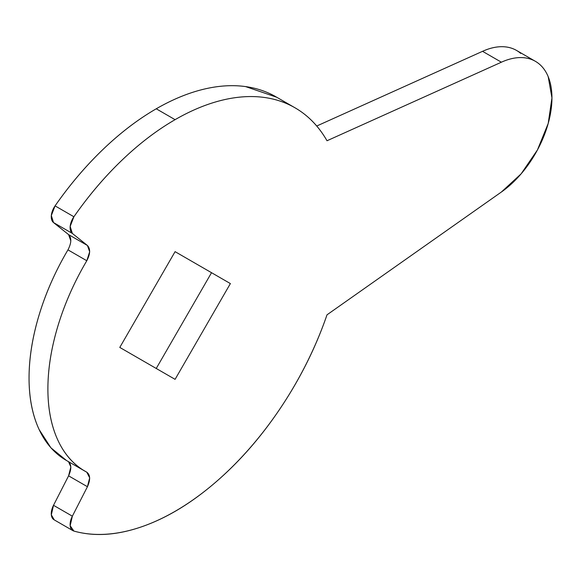 <?xml version="1.0" encoding="UTF-8"?>
<svg xmlns="http://www.w3.org/2000/svg" width="581" height="581" viewBox="0 0 581 581"><rect width="100%" height="100%" fill="white"/><g stroke="black" fill="none" stroke-linecap="round" stroke-linejoin="round"><path stroke-width="0.87" d="M275.568 96.577A239.837 138.467 120 0 0 156.245 108.792L175.084 119.671A239.837 138.467 -60 0 1 294.407 107.456A239.837 138.467 -60 0 1 327.009 140.755C319.986 128.474 311.162 118.655 300.537 111.298C289.912 103.948 277.885 99.336 264.464 97.477C251.05 95.611 236.743 96.569 221.557 100.339C206.364 104.108 190.88 110.557 175.084 119.671L156.245 108.792A239.837 138.467 120 0 0 55.064 205.877L73.903 216.757A239.837 138.467 -60 0 1 175.084 119.671C156.863 130.195 139.099 143.754 121.799 160.356C104.493 176.958 88.53 195.761 73.903 216.757L55.064 205.877A13.327 7.691 120 0 0 53.51 222.559L72.356 233.439L87.433 245.487C90.556 248.835 90.346 253.919 86.801 260.738L67.962 249.859A179.878 103.854 120 0 0 66.118 460.29M316.732 126.019L482.542 51.324L501.388 62.203L327.009 140.755L501.388 62.203A79.946 46.153 -60 0 1 539.567 64.295A79.946 46.153 -60 0 1 547.592 125.561A79.946 46.153 -60 0 1 501.388 192.02L521.121 173.857L537.447 149.942L548.203 123.462L551.95 97.92L548.203 76.707C545.704 70.628 542.117 65.936 537.447 62.639C532.784 59.342 527.337 57.657 521.121 57.577C514.904 57.504 508.331 59.044 501.388 62.203L482.542 51.324L316.732 126.019M520.721 53.416A79.946 46.153 120 0 0 482.542 51.324C489.485 48.165 496.065 46.625 502.282 46.698C508.498 46.778 513.938 48.463 518.608 51.76M83.526 470.305L86.801 472.2C90.346 474.924 90.556 479.768 87.433 486.718L72.356 516.182L53.51 505.303L68.594 475.839L87.433 486.718L72.356 516.182L70.163 525.725L73.903 531.07C94.071 536.742 116.461 535.377 141.081 526.982C165.694 518.586 190.219 503.952 214.65 483.08C239.089 462.2 261.13 437.05 280.776 407.622C300.428 378.195 315.839 347.264 327.009 314.822L501.388 192.02L327.009 314.822A239.837 138.467 -60 0 1 73.903 531.07A13.327 7.691 -60 0 1 72.778 530.584A13.327 7.691 -60 0 1 72.356 516.182L53.51 505.303A13.327 7.691 120 0 0 53.939 519.704M84.964 471.169A179.878 103.854 -60 0 1 86.801 260.738C74.368 281.756 64.781 303.391 58.027 325.643C51.273 347.896 47.896 368.993 47.896 388.936C47.896 408.871 51.273 426.069 58.027 440.521C64.774 454.974 74.368 465.534 86.801 472.2L89.67 477.836L87.433 486.718L68.594 475.839C71.717 468.889 71.507 464.045 67.962 461.321M86.801 472.2L83.468 470.269M86.801 260.738L67.962 249.859C71.507 243.04 71.717 237.956 68.594 234.608L87.433 245.487L68.594 234.608L53.51 222.559L72.356 233.439A13.327 7.691 -60 0 1 73.903 216.757L70.163 226.423L72.356 233.439L87.433 245.487L89.67 251.784L86.801 260.738M230.381 283.579L175.084 251.653L230.381 283.579L211.535 272.7L156.238 368.47L211.535 272.7L175.084 251.653L119.788 347.423L175.084 379.349L230.381 283.579L175.084 379.349L119.788 347.423L175.084 251.653L230.381 283.579M276.759 97.259L245.625 86.598C232.204 84.732 217.897 85.69 202.711 89.459C187.525 93.229 172.034 99.678 156.245 108.792C138.017 119.316 120.252 132.875 102.953 149.477C85.654 166.079 69.691 184.881 55.064 205.877L51.324 215.544L53.51 222.559L68.594 234.608L70.831 240.904M67.977 249.83L67.962 249.859C55.529 270.877 45.935 292.512 39.181 314.764C32.427 337.016 29.05 358.114 29.05 378.057C29.05 397.992 32.427 415.19 39.181 429.642L50.903 447.806L66.568 460.551M68.573 461.706L70.831 466.957L68.594 475.839L53.51 505.303L51.324 514.846L54.273 519.901M276.157 96.918L294.284 107.383M535.391 61.325L516.553 50.445M72.865 530.635L54.018 519.755M85.146 471.278L66.307 460.399"/></g></svg>
